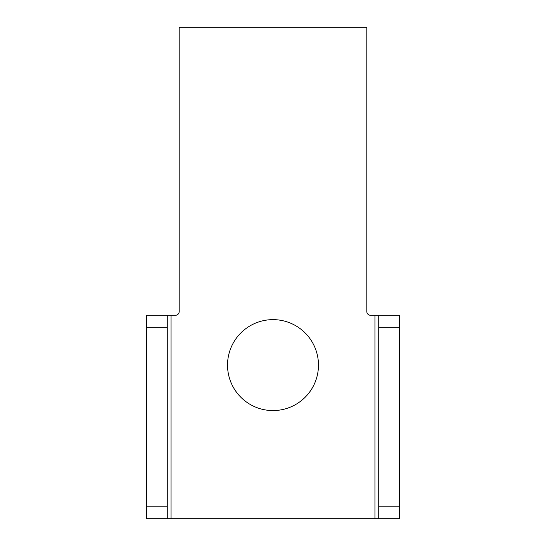 <?xml version="1.0" encoding="UTF-8"?>
<svg xmlns="http://www.w3.org/2000/svg" width="546" height="546" viewBox="0 0 546 546"><rect width="100%" height="100%" fill="white"/><g stroke="black" fill="none" stroke-linecap="round" stroke-linejoin="round"><path stroke-width="0.82" d="M273 410.572A45.468 45.468 0 0 0 318.468 365.103A45.468 45.468 0 0 0 273 319.635A45.468 45.468 0 0 0 227.532 365.103A45.468 45.468 0 0 0 273 410.572M378.726 453.542L378.726 446.628M378.726 387.367L378.726 380.453M167.274 380.453L167.274 387.367M167.274 446.628L167.274 453.542M167.274 315.288L167.274 327.204L146.43 327.204L146.43 315.288L175.403 315.288A3.781 3.781 0 0 0 179.19 311.507L179.19 27.3L366.81 27.3L366.81 311.507A3.781 3.781 0 0 0 370.598 315.288L399.57 315.288L399.57 518.7L378.726 518.7L378.726 506.79L399.57 506.79M399.57 327.204L378.726 327.204L378.726 506.79M378.726 327.204L378.726 315.288M378.726 518.7L374.945 518.7L374.945 315.288M171.055 315.288L171.055 518.7L374.945 518.7M171.055 518.7L146.43 518.7L146.43 327.204M167.274 327.204L167.274 518.7M167.274 506.79L146.43 506.79"/></g></svg>
